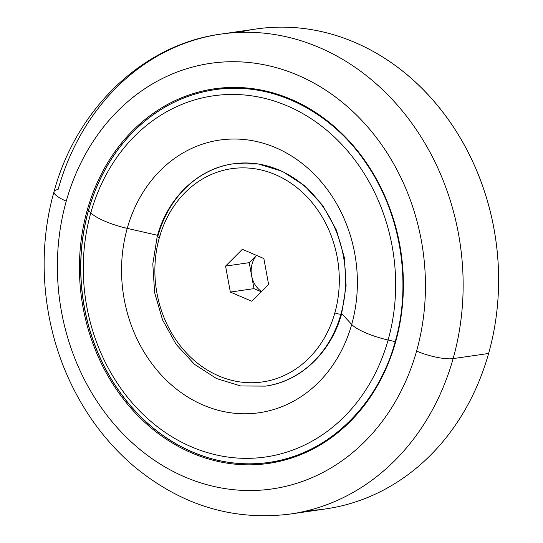 <?xml version="1.0" encoding="UTF-8"?>
<svg xmlns="http://www.w3.org/2000/svg" width="543" height="543" viewBox="0 0 543 543"><rect width="100%" height="100%" fill="white"/><g stroke="black" fill="none" stroke-linecap="round" stroke-linejoin="round"><path stroke-width="0.81" d="M395.311 341.717L395.175 341.791C377.656 406.361 326.92 454.749 268.86 462.446A188.333 160.579 81.8 0 1 88.461 210.385L87.247 210.134A189.249 161.359 -98.2 0 0 191.713 452.93A189.249 161.359 -98.2 0 0 395.582 342.104L395.311 341.717A188.333 160.579 -98.2 0 0 291.34 100.102A188.333 160.579 -98.2 0 0 88.461 210.385L88.57 210.351A188.38 160.619 81.8 0 1 174.446 102.084A188.38 160.619 -98.2 0 0 88.57 210.351L88.461 210.385A188.333 160.579 -98.2 0 0 192.337 451.966A188.333 160.579 -98.2 0 0 395.25 341.92M340.95 314.119A112.313 95.765 -98.2 0 0 233.368 163.803A112.313 95.765 81.8 0 1 340.95 314.119A4.575 1.106 -164.3 0 1 334.861 312.863A4.575 1.106 15.7 0 0 340.95 314.119A112.313 95.765 81.8 0 1 265.541 386.114A112.313 95.765 -98.2 0 0 340.95 314.119A4.575 1.106 15.7 0 0 341.628 313.759A4.575 1.106 -164.3 0 1 340.95 314.119M157.28 236.151A4.575 1.106 15.7 0 0 159.323 237.732A107.738 91.862 81.8 0 1 275.382 174.642A107.738 91.862 81.8 0 1 334.861 312.863A107.738 91.862 81.8 0 1 218.795 375.96A107.738 91.862 81.8 0 1 159.323 237.732A4.575 1.106 -164.3 0 1 157.28 236.151A4.575 1.106 -164.3 0 1 157.959 235.798A112.313 95.765 81.8 0 1 233.368 163.803C198.202 168.473 167.706 197.652 157.28 236.151L152.807 263.979L154.606 292.514L162.561 319.902L176.163 344.391L194.543 364.373L216.542 378.559L240.739 385.978L265.541 386.114C300.707 381.444 331.203 352.264 341.628 313.759A4.575 1.106 -164.3 0 0 341.601 313.521M226.533 462.005A188.38 160.619 81.8 0 1 88.57 210.351A188.38 160.619 -98.2 0 0 226.533 462.005M157.524 235.302L127.238 228.365A137.773 117.471 -98.2 0 0 203.286 405.112A137.773 117.471 -98.2 0 0 351.701 324.442L341.676 313.603L351.701 324.442A137.773 117.471 81.8 0 1 203.286 405.112A137.773 117.471 81.8 0 1 127.238 228.365A34.766 8.389 -164.3 0 1 90.824 212.781L88.57 210.351L90.824 212.781A182.468 155.576 -98.2 0 0 191.55 446.875A182.468 155.576 -98.2 0 0 388.116 340.027A182.468 155.576 81.8 0 1 191.55 446.875A182.468 155.576 81.8 0 1 90.824 212.781A34.766 8.389 15.7 0 0 127.238 228.365A137.773 117.471 81.8 0 1 275.647 147.689A137.773 117.471 81.8 0 1 351.701 324.442A34.766 8.389 15.7 0 0 388.116 340.027A34.766 8.389 -164.3 0 1 351.701 324.442A137.773 117.471 -98.2 0 0 275.647 147.689A137.773 117.471 -98.2 0 0 127.238 228.365L157.524 235.302M238.75 32.437A242.463 206.734 81.8 0 1 441.954 111.037A242.463 206.734 81.8 0 1 488.612 353.473A242.463 206.734 -98.2 0 1 325.82 508.9L290.335 514.031C233.185 521.199 181.084 505.309 134.019 466.362C108.498 444.574 87.946 417.94 72.375 386.453C42.877 327.137 36.021 254.748 54.022 191.672A27.449 6.625 15.7 0 0 66.253 201.154A27.449 6.625 -164.3 0 1 54.022 191.672A27.449 6.625 -164.3 0 1 58.087 189.527A242.463 206.734 81.8 0 1 220.879 34.1A242.463 206.734 81.8 0 1 453.127 358.611A27.449 6.625 -164.3 0 1 416.576 351.09A215.014 183.33 81.8 0 1 184.946 477.005A215.014 183.33 81.8 0 1 66.253 201.154A215.014 183.33 81.8 0 1 297.876 75.239A215.014 183.33 81.8 0 1 416.576 351.09A27.449 6.625 15.7 0 0 453.127 358.611L488.612 353.473A242.463 206.734 -98.2 0 0 256.364 28.969L220.879 34.1A242.463 206.734 -98.2 0 1 453.127 358.611A242.463 206.734 81.8 0 1 290.335 514.031A242.463 206.734 -98.2 0 0 453.127 358.611L488.612 353.473A242.463 206.734 81.8 0 1 307.942 510.563M395.216 341.649L388.116 340.027A182.468 155.576 -98.2 0 0 287.383 105.933A182.468 155.576 -98.2 0 0 90.824 212.781A182.468 155.576 81.8 0 1 287.383 105.933A182.468 155.576 81.8 0 1 388.116 340.027L395.216 341.649M159.859 235.872A4.575 1.106 -164.3 0 1 160.361 235.954A4.575 1.106 15.7 0 0 159.859 235.872M214.913 89.663C271.425 80.832 332.309 111.077 367.767 165.703C401.209 215.517 411.865 283.969 395.175 341.791L395.582 342.104A189.249 161.359 -98.2 0 0 291.109 99.315A189.249 161.359 -98.2 0 0 87.247 210.134L88.461 210.385A188.333 160.579 81.8 0 1 214.913 89.663C184.294 94.299 157.361 108.043 134.121 130.897M256.567 255.414A22.874 19.5 -98.2 0 0 251.606 275.654A22.874 19.5 -98.2 0 0 261.583 291.53A22.874 19.5 81.8 0 1 251.606 275.654L249.23 262.669L225.576 266.09L242.341 249.325L263.857 258.536L268.609 284.512L251.843 301.277L230.327 292.066L225.576 266.09L230.327 292.066L251.843 301.277L268.609 284.512L263.857 258.536L242.341 249.325L225.576 266.09L249.23 262.669L256.506 255.386L249.23 262.669L253.981 288.645L230.327 292.066L253.981 288.645L251.606 275.654A22.874 19.5 81.8 0 1 256.567 255.414M86.391 218.381A242.463 206.734 -98.2 0 0 86.235 219.481A242.463 206.734 81.8 0 1 86.391 218.381M108.654 374.432A242.463 206.734 -98.2 0 0 109.116 375.437A242.463 206.734 81.8 0 1 108.654 374.432M416.576 351.09A215.014 183.33 -98.2 0 0 297.876 75.239A215.014 183.33 -98.2 0 0 66.253 201.154A215.014 183.33 -98.2 0 0 184.946 477.005A215.014 183.33 -98.2 0 0 416.576 351.09M87.247 210.134A189.249 161.359 81.8 0 1 291.109 99.315A189.249 161.359 81.8 0 1 395.582 342.104A189.249 161.359 81.8 0 1 191.713 452.93A189.249 161.359 81.8 0 1 87.247 210.134M159.323 237.732A107.738 91.862 -98.2 0 0 218.795 375.96A107.738 91.862 -98.2 0 0 334.861 312.863A107.738 91.862 -98.2 0 0 275.382 174.642A107.738 91.862 -98.2 0 0 159.323 237.732M261.332 291.788L253.981 288.645L261.332 291.788M268.86 462.446C238.18 466.681 208.458 461.136 179.699 445.803M233.368 163.803L258.176 163.938L282.374 171.357L304.365 185.536L322.752 205.525L336.348 230.008L344.303 257.402L346.101 285.937L341.628 313.759M54.022 191.672C76.441 108.573 143.114 44.465 220.879 34.1"/></g></svg>
